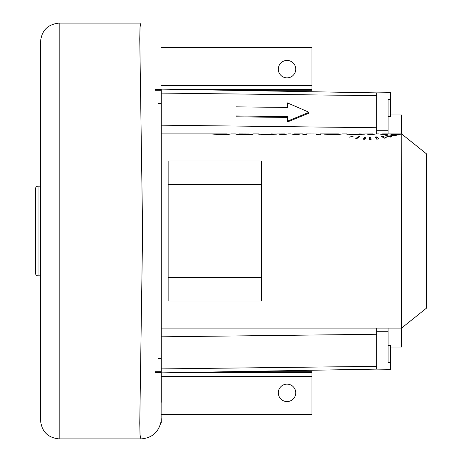 <?xml version="1.0" encoding="UTF-8"?>
<svg xmlns="http://www.w3.org/2000/svg" width="462" height="462" viewBox="0 0 462 462"><rect width="100%" height="100%" fill="white"/><g stroke="black" fill="none" stroke-linecap="round" stroke-linejoin="round"><path stroke-width="0.69" d="M161.284 89.287L161.284 402.333L161.284 372.88L376.657 369.121L390.598 369.311L390.598 345.645L388.109 345.645M401.553 133.911L394.375 133.905L401.784 134.078L401.553 328.101L426.449 308.183L426.449 153.817L401.784 134.078M261.498 184.315L261.498 160.932L168.133 160.932L168.133 301.068L261.498 301.068L261.498 184.315L168.133 184.315M394.167 133.957L400.681 134.257L393.56 134.113M392.59 134.615L399.428 134.656L398.256 135.014L391.689 134.563L392.908 134.275L391.487 134.609M390.142 135.256L390.142 134.91L396.252 135.597L394.923 135.961L389.535 135.037M386.781 135.574L391.903 136.729L390.228 137.11L385.487 135.799L386.781 135.574L386.781 136.123M382.669 136.238L386.573 137.855L384.621 138.196L381.156 136.434L382.669 136.238L382.669 137.145M376.738 136.879L378.892 138.958L376.709 139.154L375.052 136.995L376.738 136.879L376.738 139.154M369.433 137.162L370.743 137.156L371.125 139.426L369.433 139.443L369.433 137.162L369.433 139.443M365.956 137.099L364.934 139.333L363.265 139.235L364.668 137.041L365.956 137.099M359.673 136.66L356.797 138.577L355.763 138.427L358.882 136.573L359.673 136.66M354.054 135.915L349.076 137.208L354.054 135.915M380.821 134.02L382.675 133.893L387.497 134.731L383.622 134.731L379.077 133.899L376.033 133.899M376.224 133.899L371.413 134.731L367.642 134.731L372.441 133.893L374.278 134.015M347.222 134.309L350.566 134.119M350.566 134.696L350.589 134.015L372.216 133.899M350.566 134.067L355.78 134.425L365.015 134.113L355.255 134.794L346.65 134.107M338.542 134.194L342.313 133.911L337.624 134.621L332.449 134.794L323.804 134.101L332.305 134.43L338.455 133.899L320.403 133.899L320.403 134.731L320.403 133.899L316.591 134.292M346.875 133.899L342.313 133.911M306.139 134.731L306.139 134.067L306.525 134.101M316.736 134.731L316.736 133.899L316.736 134.731L320.403 134.731M306.525 133.905L306.525 134.731L306.525 133.905L316.516 133.951M294.733 133.899L302.853 133.899L302.853 134.731L306.525 134.731M302.853 134.731L302.853 134.309L306.139 134.309M292.654 134.02L294.508 133.893L299.33 134.731L295.455 134.731L290.91 133.899L287.866 133.899M288.057 133.899L283.246 134.731L279.481 134.731L284.28 133.893L286.111 134.015M259.055 134.309L262.399 134.119M262.399 134.696L262.422 134.015L284.049 133.899M262.399 134.067L267.619 134.425L276.848 134.113L267.088 134.794L258.489 134.107M258.708 133.899L253.026 133.899L253.026 134.731L253.026 134.309L249.359 134.309M235.435 133.992L239.247 134.702L249.723 134.373L249.723 134.731L253.026 134.731M235.943 134.309L239.102 134.309M239.102 133.899L243.607 134.413L249.359 133.94L239.102 133.899M227.24 134.182L231.035 133.911L228.216 134.43L220.923 134.794L211.099 133.899L227.24 133.899L161.284 133.899M235.435 133.899L231.035 133.911M394.409 133.905L382.9 133.899M214.951 133.974L227.038 133.974L220.882 134.43L214.951 133.974L214.951 134.552M270.975 133.899L273.568 133.951M359.141 133.899L361.734 133.951M227.038 134.546L227.038 133.974M168.133 277.685L261.498 277.685M370.743 139.432L370.743 137.156M364.668 139.322L364.668 137.041M358.882 137.133L358.882 136.573M350.283 134.679L350.283 134.101M349.549 134.633L349.549 134.309M361.428 134.621L361.428 134.084M327.373 134.621L327.373 134.067M338.542 134.552L338.542 133.916M262.116 134.679L262.116 134.101M261.382 134.633L261.382 134.309M273.261 134.621L273.261 134.084M239.102 134.69L239.102 133.986M249.359 134.425L249.359 133.94M227.24 134.529L227.24 133.899M142.614 231L139.767 423.048L140.032 434.904L140.933 438.9C152.027 438.115 158.761 432.207 161.128 421.165L161.284 231L142.614 231L139.767 38.952L140.032 27.096L140.933 23.1L59.2 23.1C47.857 24.209 41.638 30.428 40.529 41.776L40.529 420.224C41.638 431.572 47.857 437.791 59.2 438.9L59.2 23.1M40.529 186.186L38.04 186.186A2.489 2.489 0 0 0 35.551 188.675L35.551 273.325A2.489 2.489 0 0 0 38.04 275.814L40.529 275.814L40.529 235.978M311.919 370.253L311.919 414.622L161.284 414.622M161.284 47.378L311.919 47.378L311.919 91.747M295.738 69.161A8.714 8.714 0 0 0 287.023 60.447A8.714 8.714 0 0 0 278.309 69.161A8.714 8.714 0 0 0 287.023 77.876A8.714 8.714 0 0 0 295.738 69.161M295.738 392.839A8.714 8.714 0 0 1 287.023 401.553A8.714 8.714 0 0 1 278.309 392.839A8.714 8.714 0 0 1 287.023 384.124A8.714 8.714 0 0 1 295.738 392.839M161.284 89.12L376.657 92.879L376.657 133.899M235.99 106.843L235.967 116.822L287.428 117.435L287.428 121.997L308.986 113.121L309.009 112.272L287.445 102.887L287.445 107.45L235.99 106.843L235.99 115.974L287.445 116.586L287.445 121.154L309.009 112.272M287.445 102.887L287.428 107.45M235.967 116.822L235.99 115.974M287.428 121.997L287.445 121.154M287.428 117.435L287.445 116.586M376.657 328.101L376.657 369.121M388.109 328.101L388.109 362.433L390.598 362.433M401.674 328.003L401.674 347.026L390.598 347.026M376.657 97.008L390.598 97.008L390.598 92.689L376.657 92.879M388.109 116.355L390.598 116.355L390.598 99.567L388.109 99.567L388.109 133.899M390.598 97.008L390.598 99.567M390.598 114.974L401.674 114.974L401.674 133.997M225.138 134.685L225.138 134.269M216.343 134.656L216.343 134.228M220.882 134.794L220.882 134.43M351.605 134.742L351.605 134.303M355.78 134.794L355.78 134.425M359.615 134.713L359.615 134.338M339.622 134.442L339.622 134.119M329.187 134.731L329.187 134.321M332.305 134.794L332.305 134.43M336.815 134.673L336.815 134.24M319.057 134.731L319.057 134.142M320.195 134.731L320.195 133.986M263.444 134.742L263.444 134.303M267.619 134.794L267.619 134.425M271.448 134.713L271.448 134.338M239.535 134.713L239.535 134.188M241.06 134.771L241.06 134.344M243.607 134.788L243.607 134.413M247.661 134.609L247.661 134.269M228.263 134.425L228.263 134.119M38.04 275.814L38.04 186.186M157.998 358.397L161.284 358.397M155.296 371.708L161.284 371.708M228.546 371.708L311.919 371.708M161.284 85.597L311.919 85.597M157.998 103.604L161.284 103.604M161.284 376.403L311.919 376.403M155.099 372.678L161.284 372.678M172.898 372.678L311.919 372.678M155.296 90.292L161.284 90.292M228.546 90.292L311.919 90.292M155.099 89.322L161.284 89.322M172.898 89.322L311.919 89.322M161.284 125.179L376.657 127.731M161.284 93.099L376.657 95.657M161.284 368.901L376.657 366.343M161.284 336.821L376.657 334.269M376.657 331.3L388.109 331.3M376.657 364.992L390.598 364.992M376.657 130.7L388.109 130.7M161.284 328.101L401.553 328.101M59.2 438.9L140.933 438.9M161.284 422.557L161.284 418.67"/></g></svg>
